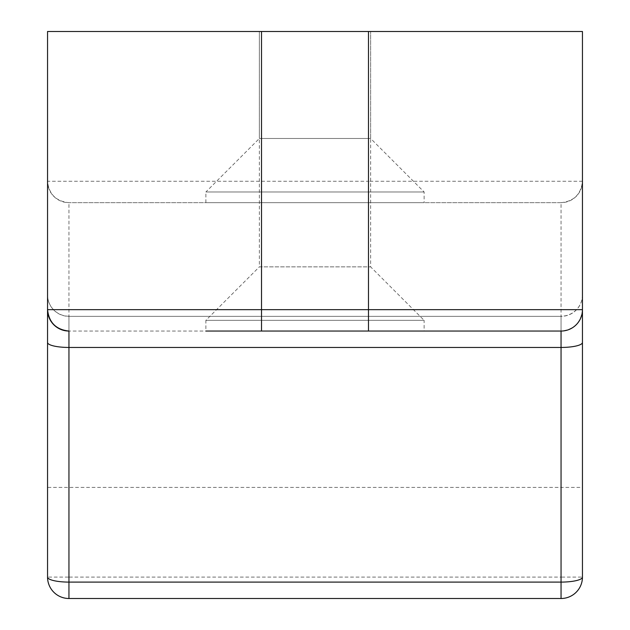 <?xml version="1.0" encoding="UTF-8"?>
<svg xmlns="http://www.w3.org/2000/svg" width="630" height="630" viewBox="0 0 630 630"><rect width="100%" height="100%" fill="white"/><g stroke="black" fill="none" stroke-linecap="round" stroke-linejoin="round"><path stroke-width="0.47" stroke-dasharray="3.15 2.36" d="M68.946 598.5L68.946 577.104L47.549 577.104A21.396 21.396 0 0 0 68.946 598.5L561.054 598.5A21.396 21.396 0 0 0 582.451 577.104L582.451 31.5L47.549 31.5L47.549 487.399L561.054 487.399L561.054 577.104L68.946 577.104L68.946 316.228A21.396 21.396 0 0 1 47.549 294.832M582.451 294.832A21.396 21.396 0 0 1 561.054 316.228L561.054 487.399L582.451 487.399M205.876 202.671L205.876 191.969L424.124 191.969L205.876 191.969L259.371 138.482L370.629 138.482L370.629 31.5L370.629 266.86L424.124 320.347L205.876 320.347L259.371 266.86L370.629 266.86L259.371 266.86L259.371 31.5L370.629 31.5L259.371 31.5L370.629 31.5L259.371 31.5L259.371 138.482L370.629 138.482L424.124 191.969L424.124 202.671L205.876 202.671L424.124 202.671M561.054 202.671C573.962 201.309 581.088 194.174 582.451 181.275A21.396 21.396 0 0 1 561.054 202.671L68.946 202.671L561.054 202.671L561.054 331.049A21.396 21.396 0 0 0 582.451 309.653A21.396 21.396 0 0 1 561.054 331.049L205.876 331.049L205.876 320.347L424.124 320.347L424.124 331.049M261.513 331.049L368.487 331.049L261.513 331.049M47.549 294.974A21.396 21.381 -0 0 0 68.946 316.355L561.054 316.355A21.396 21.381 -0 0 0 582.451 294.974M582.451 309.582C581.088 322.529 573.962 329.679 561.054 331.049L68.946 331.049A21.396 21.396 0 0 1 47.549 309.653L47.549 309.582M47.549 181.275A21.396 21.396 0 0 0 68.946 202.671C56.038 201.309 48.912 194.174 47.549 181.275L261.513 181.275L261.513 31.5M561.054 331.049L561.054 316.355L68.946 316.355L68.946 331.049L68.946 202.671M368.487 31.5L368.487 181.275L261.513 181.275L261.513 202.671M582.451 181.275L368.487 181.275L368.487 202.671M68.946 331.049A21.396 21.396 0 0 1 47.549 309.653M561.054 598.5L561.054 577.104L582.451 577.104"/><path stroke-width="0.94" d="M205.876 331.049L561.054 331.049L561.054 347.453L68.946 347.453L68.946 582.096A21.396 4.993 180 0 1 47.549 577.104L47.549 342.46A21.396 4.993 0 0 0 68.946 347.453L68.946 331.049A21.396 21.396 0 0 1 47.549 309.653L47.549 342.46M368.487 31.5L261.513 31.5L261.513 309.653L368.487 309.653L368.487 31.5L582.451 31.5L582.451 309.653A21.396 21.396 0 0 1 561.054 331.049M68.946 598.5L68.946 582.096L561.054 582.096L561.054 598.5L68.946 598.5A21.396 21.396 0 0 1 47.549 577.104L47.549 487.399M261.513 331.049L261.513 309.653L47.549 309.653L47.549 31.5L261.513 31.5M561.054 598.5A21.396 21.396 0 0 0 582.451 577.104L582.451 309.653L368.487 309.653L368.487 331.049M47.549 309.582C48.912 322.529 56.038 329.679 68.946 331.049M582.451 342.46A21.396 4.993 180 0 1 561.054 347.453L561.054 582.096A21.396 4.993 0 0 0 582.451 577.104"/></g></svg>
